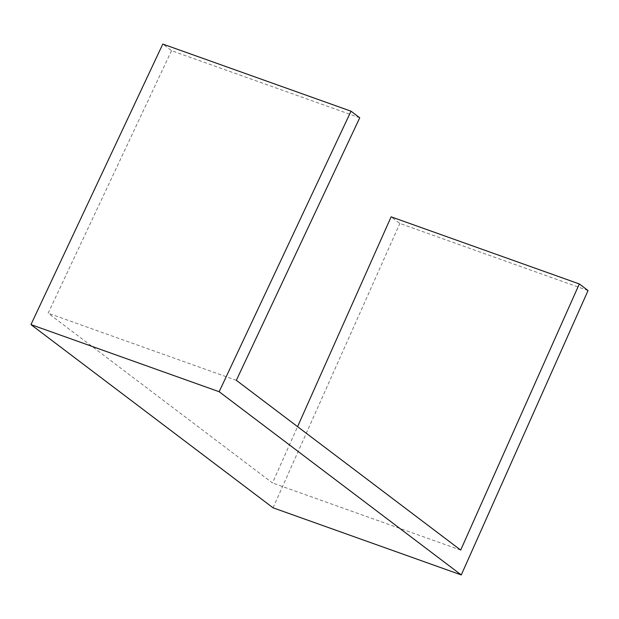 <?xml version="1.0" encoding="UTF-8"?>
<svg xmlns="http://www.w3.org/2000/svg" width="619" height="619" viewBox="0 0 619 619"><rect width="100%" height="100%" fill="white"/><g stroke="black" fill="none" stroke-linecap="round" stroke-linejoin="round"><path stroke-width="0.46" stroke-dasharray="3.1 2.32" d="M588.05 290.559L399.843 223.436L391.123 216.836M359.74 117.788L171.533 50.673L162.805 44.065M171.533 50.673L48.135 313.199L272.476 482.959L297.577 426.661M273.064 507.812L399.843 223.436M236.342 380.321L48.135 313.199M460.683 550.082L272.476 482.959"/><path stroke-width="0.93" d="M579.322 283.951L460.683 550.082L236.342 380.321L359.74 117.788L351.012 111.188L219.157 391.719L461.271 574.935L588.05 290.559L579.322 283.951L391.123 216.836L297.577 426.661M351.012 111.188L162.805 44.065L30.95 324.604L273.064 507.812L461.271 574.935M219.157 391.719L30.95 324.604"/></g></svg>
